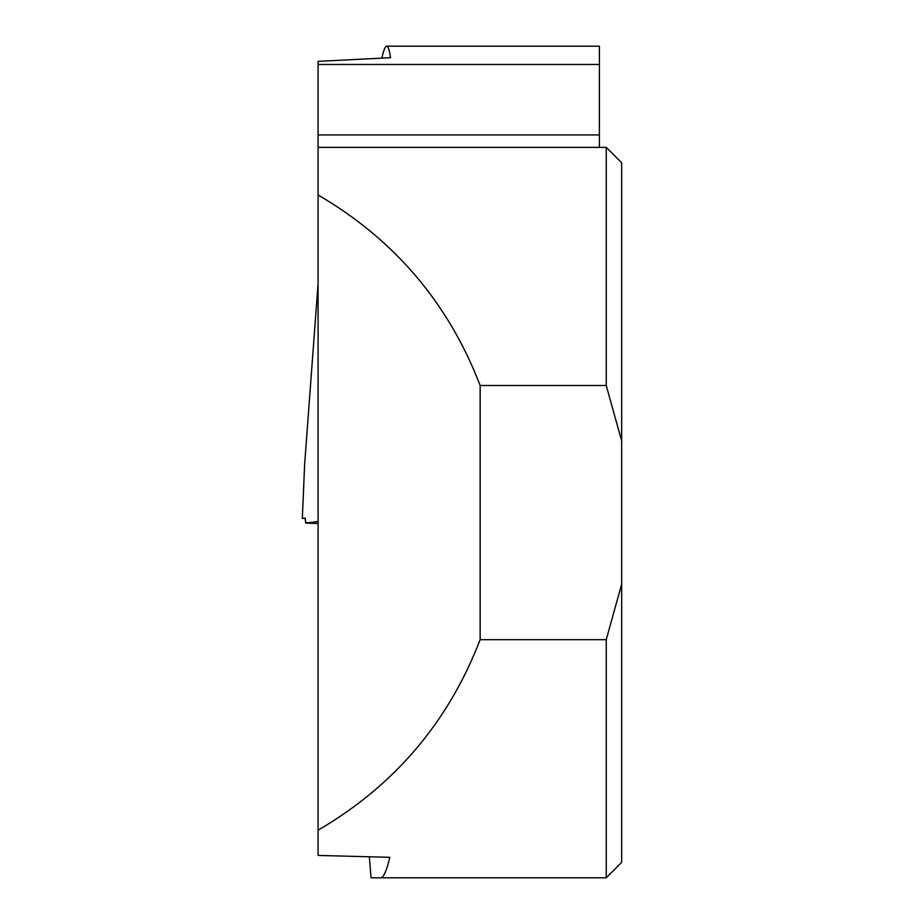 <?xml version="1.0" encoding="UTF-8"?>
<svg xmlns="http://www.w3.org/2000/svg" width="924" height="924" viewBox="0 0 924 924"><rect width="100%" height="100%" fill="white"/><g stroke="black" fill="none" stroke-linecap="round" stroke-linejoin="round"><path stroke-width="1.39" d="M318.087 134.927L599.399 134.927L599.399 147.366L318.087 147.366L606.248 147.366L606.248 385.493L480.145 385.493C448.417 303.026 394.398 239.524 318.087 194.987L318.087 61.354L390.529 57.692C389.431 50.081 388.138 46.246 386.671 46.2C385.169 46.258 383.587 50.219 381.924 58.085M599.399 134.927L599.399 46.2L386.348 46.2M369.334 856.779L371.067 877.8L380.642 877.8C383.541 877.719 386.59 870.893 389.789 857.31L318.087 855.428L318.087 830.179C394.398 785.643 448.417 722.141 480.145 639.674L606.248 639.674L606.248 877.8L380.642 877.8M318.087 194.987L318.087 830.179M606.248 639.674L621.667 584.187L621.667 440.979L606.248 385.493M480.145 385.493L480.145 639.674M621.667 584.187L621.667 862.381L606.248 877.8M606.248 147.366L621.667 162.786L621.667 440.979M318.087 283.449L304.654 464.206L302.333 518.399L305.059 518.064L305.694 523.088L318.087 521.529M305.694 523.088L318.087 523.504M304.643 464.229L302.333 518.399L305.278 518.41L305.682 522.638L309.297 522.638M318.087 64.461L599.399 64.461"/></g></svg>

